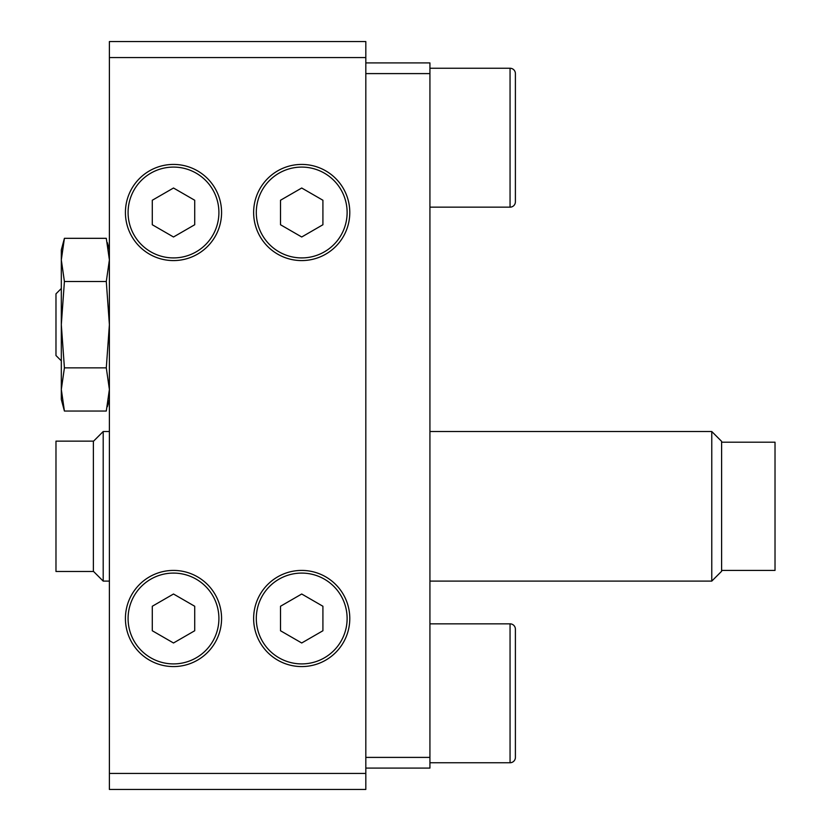 <?xml version="1.0" encoding="UTF-8"?>
<svg xmlns="http://www.w3.org/2000/svg" width="831" height="831" viewBox="0 0 831 831"><rect width="100%" height="100%" fill="white"/><g stroke="black" fill="none" stroke-linecap="round" stroke-linejoin="round"><path stroke-width="1.25" d="M510.057 762.744L510.057 623.842A5.339 5.339 0 0 1 515.397 629.181L515.397 757.394A5.339 5.339 0 0 1 510.057 762.744L429.928 762.744M510.057 207.158L510.057 68.256A5.339 5.339 0 0 1 515.397 73.606L515.397 201.819A5.339 5.339 0 0 1 510.057 207.158L429.928 207.158M173.502 164.424A48.084 48.084 0 0 0 125.419 212.497A48.084 48.084 0 0 0 173.502 260.581A48.084 48.084 0 0 0 221.576 212.497A48.084 48.084 0 0 0 173.502 164.424M301.715 164.424A48.084 48.084 0 0 0 253.632 212.497A48.084 48.084 0 0 0 301.715 260.581A48.084 48.084 0 0 0 349.789 212.497A48.084 48.084 0 0 0 301.715 164.424M301.715 570.419A48.084 48.084 0 0 0 253.632 618.503A48.084 48.084 0 0 0 301.715 666.576A48.084 48.084 0 0 0 349.789 618.503A48.084 48.084 0 0 0 301.715 570.419M173.502 570.419A48.084 48.084 0 0 0 125.419 618.503A48.084 48.084 0 0 0 173.502 666.576A48.084 48.084 0 0 0 221.576 618.503A48.084 48.084 0 0 0 173.502 570.419M109.391 399.472L107.355 406.743M173.502 167.093A45.404 45.404 0 0 1 218.906 212.497A45.404 45.404 0 0 1 173.502 257.911A45.404 45.404 0 0 1 128.088 212.497A45.404 45.404 0 0 1 173.502 167.093M301.715 167.093A45.404 45.404 0 0 1 347.119 212.497A45.404 45.404 0 0 1 301.715 257.911A45.404 45.404 0 0 1 256.301 212.497A45.404 45.404 0 0 1 301.715 167.093M301.715 573.089A45.404 45.404 0 0 1 347.119 618.503A45.404 45.404 0 0 1 301.715 663.907A45.404 45.404 0 0 1 256.301 618.503A45.404 45.404 0 0 1 301.715 573.089M173.502 573.089A45.404 45.404 0 0 1 218.906 618.503A45.404 45.404 0 0 1 173.502 663.907A45.404 45.404 0 0 1 128.088 618.503A45.404 45.404 0 0 1 173.502 573.089M510.057 623.842L429.928 623.842M510.057 68.256L429.928 68.256M63.353 242.621L64.413 238.32L61.317 259.916L61.317 249.892L64.413 238.32L106.295 238.32L109.391 259.916L106.295 281.501L109.391 324.682L106.295 367.863L109.391 389.459L106.295 411.044L64.413 411.044L61.317 389.459L64.413 411.044L61.317 399.472L61.317 389.459L64.413 367.863L106.295 367.863M61.317 288.502L55.978 293.842L55.978 355.523L61.317 360.862L61.317 362.077M365.817 57.578L365.817 773.422L109.391 773.422L109.391 57.578L365.817 57.578L365.817 41.55L109.391 41.55L109.391 57.578M109.391 773.422L109.391 789.45L365.817 789.45L365.817 773.422M107.355 242.621L109.391 249.892M365.817 73.606L429.928 73.606L429.928 62.917L365.817 62.917M429.928 73.606L429.928 757.394L365.817 757.394M365.817 768.083L429.928 768.083L429.928 757.394M106.295 281.501L64.413 281.501L61.317 324.682L64.413 367.863M61.317 389.459L61.317 259.916L64.413 281.501M152.291 200.25L152.291 224.744L173.502 236.991L194.714 224.744L194.714 200.25L173.502 188.014L152.291 200.25M280.504 200.25L280.504 224.744L301.715 236.991L322.916 224.744L322.916 200.25L301.715 188.014L280.504 200.25M280.504 606.256L280.504 630.75L301.715 642.986L322.916 630.75L322.916 606.256L301.715 594.009L280.504 606.256M152.291 606.256L152.291 630.75L173.502 642.986L194.714 630.75L194.714 606.256L173.502 594.009L152.291 606.256M711.772 431.528L721.609 441.354L721.609 571.281L711.772 581.108L711.772 431.528L429.928 431.528M109.391 431.528L103.2 431.528L103.2 581.108L109.391 581.108M711.772 581.108L429.928 581.108M93.373 571.281L103.2 581.108M93.373 441.354L103.2 431.528M93.373 571.489L93.373 441.147L55.978 441.147L55.978 571.489L93.373 571.489M721.609 570.419L775.022 570.419L775.022 442.206L721.609 442.206"/></g></svg>
